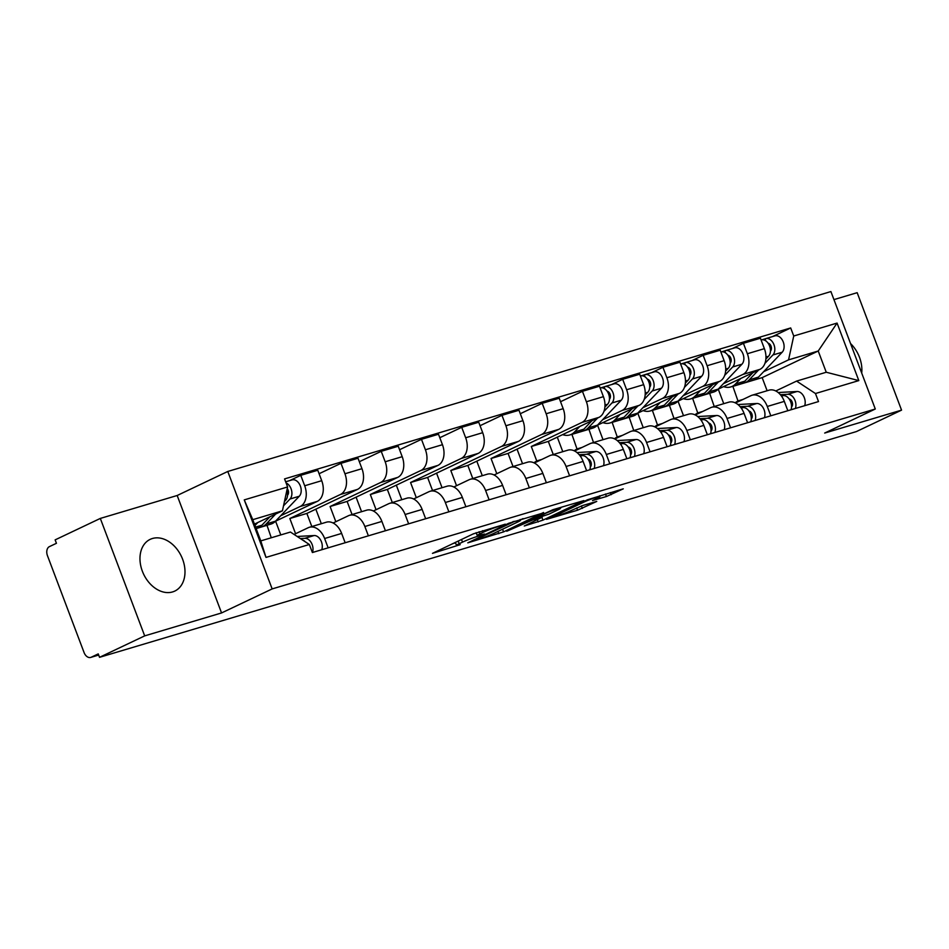 <?xml version="1.0" encoding="UTF-8"?>
<svg xmlns="http://www.w3.org/2000/svg" width="949" height="949" viewBox="0 0 949 949"><rect width="100%" height="100%" fill="white"/><g stroke="black" fill="none" stroke-linecap="round" stroke-linejoin="round"><path stroke-width="1.42" d="M505.283 524.18L473.409 533.812L432.471 553.362L460.158 544.679A11.53 0.89 159.3 0 1 456.493 545.378A11.53 0.89 159.3 0 1 459.186 543.718L462.519 542.128A11.53 0.89 159.3 0 1 477.75 536.327L484.571 534.014L480.87 534.845A11.53 0.89 159.3 0 1 477.217 535.533A11.53 0.89 159.3 0 1 479.897 533.872L483.243 532.294A11.53 0.89 159.3 0 1 498.474 526.493L505.283 524.18M152.386 538.51A28.636 20.878 64.6 0 0 150.191 539.352A28.636 20.878 64.6 0 0 142.955 572.71A28.636 20.878 64.6 0 0 172.576 591.927A28.636 20.878 64.6 0 0 174.758 591.097A28.636 20.878 64.6 0 0 182.006 557.727A28.636 20.878 64.6 0 0 152.386 538.51M606.411 496.517L623.256 488.842L587.478 499.779L546.541 519.34L577.561 510.218L596.755 501.428L582.816 505.461L571.322 510.479A9.644 0.735 159.3 0 1 561.488 514.382A9.644 0.735 159.3 0 1 555.533 515.9A9.644 0.735 159.3 0 1 557.775 514.512L584.169 501.974A9.644 0.735 159.3 0 1 594.003 498.071A9.644 0.735 159.3 0 1 599.97 496.552A9.644 0.735 159.3 0 1 597.716 497.94L592.484 500.55L606.411 496.517L605.474 494.026M221.556 612.947L177.178 495.497L100.309 518.427L144.687 635.877L221.556 612.947L272.161 588.914L875.286 409.019L824.681 433.052L901.55 410.134L856.389 431.581L99.526 657.325L98.233 653.897L91.199 657.242L98.649 655.012M144.687 635.877L99.526 657.325M543.67 512.851L508.735 523.267L467.798 542.828L503.575 531.891L543.54 512.496M552.864 509.72L583.884 500.586L542.947 520.147L524.263 525.995L542.199 517.229L532.579 519.981L506.754 531.25L552.864 509.72M100.309 518.427L55.137 539.874L56.442 543.291L49.395 546.636A7.343 4.994 -106.6 0 0 47.45 555.639L84.07 652.544A7.343 4.994 -106.6 0 0 90.701 657.432A7.343 4.994 -106.6 0 0 91.199 657.242M177.178 495.497L227.784 471.463L830.909 291.568L875.286 409.019M901.55 410.134L857.172 292.683L833.934 299.611M294.071 534.429L308.223 527.715A16.892 11.483 73.4 0 1 309.35 527.276A16.892 11.483 73.4 0 1 324.617 538.51L328.14 547.834M275.483 521.226L317.227 501.404A16.892 11.483 -106.6 0 0 321.711 480.692L304.688 485.769A16.892 11.483 73.4 0 1 300.204 506.481L280.714 515.734M304.688 485.769L300.75 475.33L289.575 480.633M345.163 542.757L341.64 533.433A16.892 11.483 -106.6 0 0 326.373 522.199L309.35 527.276M321.711 480.692L317.773 470.253L300.75 475.33M271.284 537.763L266.977 525.272M333.111 523.006L348.473 515.71A16.892 11.483 73.4 0 1 349.588 515.271A16.892 11.483 73.4 0 1 364.855 526.505L368.378 535.829M319.089 473.729L340.988 463.326L344.938 473.765A16.892 11.483 73.4 0 1 340.442 494.476L289.836 518.51L295.578 533.718M280.785 534.928L275.59 521.179M385.413 530.752L381.889 521.428A16.892 11.483 -106.6 0 0 366.622 510.194L349.588 515.271M311.818 526.541L306.859 513.433L357.476 489.399A16.892 11.483 -106.6 0 0 361.96 468.687L358.01 458.248L340.988 463.326M373.348 511.001L388.71 503.705A16.892 11.483 73.4 0 1 389.837 503.278A16.892 11.483 73.4 0 1 405.104 514.5L408.628 523.824M359.327 461.724L381.225 451.321L385.175 461.772A16.892 11.483 73.4 0 1 380.691 482.472L330.086 506.505L335.827 521.713M321.32 523.706L315.827 509.174M425.65 518.747L422.127 509.423A16.892 11.483 -106.6 0 0 406.86 498.189L389.837 503.278M352.055 514.536L347.109 501.428L397.714 477.394A16.892 11.483 -106.6 0 0 402.198 456.683L398.26 446.244L381.225 451.321M413.598 498.996L428.948 491.701A16.892 11.483 73.4 0 1 430.075 491.274A16.892 11.483 73.4 0 1 445.342 502.496L448.865 511.819M399.565 449.719L421.475 439.316L425.413 449.767A16.892 11.483 73.4 0 1 420.929 470.467L370.324 494.512L376.065 509.708M361.569 511.701L356.077 497.169M465.9 506.742L462.365 497.418A16.892 11.483 -106.6 0 0 447.098 486.196L430.075 491.274M392.305 502.543L387.346 489.423L437.952 465.39A16.892 11.483 -106.6 0 0 442.448 444.69L438.497 434.239L421.475 439.316M453.836 486.991L469.197 479.696A16.892 11.483 73.4 0 1 470.324 479.269A16.892 11.483 73.4 0 1 485.591 490.491L489.115 499.826M439.814 437.714L461.712 427.311L465.662 437.762A16.892 11.483 73.4 0 1 461.178 458.474L410.561 482.507L416.314 497.703M401.807 499.708L396.314 485.164M506.137 494.737L502.614 485.413A16.892 11.483 -106.6 0 0 487.347 474.192L470.324 479.269M432.542 490.538L427.596 477.43L478.201 453.397A16.892 11.483 -106.6 0 0 482.685 432.685L478.735 422.234L461.712 427.311M494.073 474.986L509.435 467.703A16.892 11.483 73.4 0 1 510.562 467.264A16.892 11.483 73.4 0 1 525.829 478.486L529.352 487.822M480.052 425.71L501.962 415.318L505.9 425.757A16.892 11.483 73.4 0 1 501.416 446.469L450.811 470.502L456.552 485.71M442.044 487.703L436.552 473.171M546.375 482.744L542.852 473.409A16.892 11.483 -106.6 0 0 527.585 462.187L510.562 467.264M472.792 478.533L467.833 465.425L518.439 441.392A16.892 11.483 -106.6 0 0 522.923 420.68L518.984 410.241L501.962 415.318M534.323 462.993L549.685 455.698A16.892 11.483 73.4 0 1 550.8 455.259A16.892 11.483 73.4 0 1 566.067 466.493L569.59 475.817M520.301 413.717L542.199 403.313L546.149 413.752A16.892 11.483 73.4 0 1 541.654 434.464L491.048 458.497L496.79 473.705M482.294 475.698L476.801 461.167M586.624 470.74L583.101 461.416A16.892 11.483 -106.6 0 0 567.834 450.182L550.8 455.259M513.029 466.528L508.071 453.42L558.688 429.387A16.892 11.483 -106.6 0 0 563.172 408.675L559.222 398.236L542.199 403.313M574.56 450.989L589.922 443.693A16.892 11.483 73.4 0 1 591.049 443.254A16.892 11.483 73.4 0 1 606.316 454.488L609.839 463.812M560.539 401.712L582.437 391.308L586.387 401.747A16.892 11.483 73.4 0 1 581.903 422.459L531.298 446.493L536.778 461.012M522.531 463.693L517.039 449.162M626.862 458.735L623.339 449.411A16.892 11.483 -106.6 0 0 608.072 438.177L591.049 443.254M553.267 454.524L548.32 441.415L598.926 417.382A16.892 11.483 -106.6 0 0 603.41 396.67L599.471 386.231L582.437 391.308M614.81 438.984L630.16 431.688A16.892 11.483 73.4 0 1 631.287 431.261A16.892 11.483 73.4 0 1 646.554 442.483L650.077 451.807M571.891 434.322L577.028 449.019M611.524 384.606L622.686 379.303L626.625 389.754A16.892 11.483 73.4 0 1 622.141 410.454L602.651 419.719M562.781 451.688L557.288 437.157M667.111 446.73L663.576 437.406A16.892 11.483 -106.6 0 0 648.309 426.184L631.287 431.261M597.419 425.211L639.163 405.377A16.892 11.483 -106.6 0 0 643.659 384.665L639.709 374.226L622.686 379.303M593.516 442.519L588.914 429.245M655.047 426.979L670.409 419.683A16.892 11.483 73.4 0 1 671.536 419.256A16.892 11.483 73.4 0 1 686.803 430.478L690.326 439.802M612.129 422.317L617.265 437.014M651.761 372.601L662.924 367.299L666.874 377.749A16.892 11.483 73.4 0 1 662.39 398.461L642.9 407.714M603.018 439.684L597.526 425.152M707.349 434.725L703.826 425.401A16.892 11.483 -106.6 0 0 688.559 414.179L671.536 419.256M637.657 413.206L679.413 393.372A16.892 11.483 -106.6 0 0 683.897 372.672L679.947 362.221L662.924 367.299M633.754 430.526L629.151 417.24M695.285 414.974L710.647 407.679A16.892 11.483 73.4 0 1 711.774 407.251A16.892 11.483 73.4 0 1 727.041 418.473L730.564 427.809M652.366 410.324L657.503 425.01M691.999 360.596L703.173 355.294L707.112 365.745A16.892 11.483 73.4 0 1 702.628 386.457L683.138 395.709M643.256 427.691L637.764 413.147M747.587 422.72L744.063 413.396A16.892 11.483 -106.6 0 0 728.796 402.174L711.774 407.251M677.906 401.202L719.65 381.379A16.892 11.483 -106.6 0 0 724.134 360.667L720.196 350.217L703.173 355.294M674.004 418.521L669.401 405.235M735.534 402.969L750.896 395.686A16.892 11.483 73.4 0 1 752.011 395.247A16.892 11.483 73.4 0 1 767.278 406.469L770.802 415.804M692.616 398.319L697.752 413.005M732.248 348.603L743.411 343.301L747.361 353.74A16.892 11.483 73.4 0 1 742.865 374.452L723.375 383.704M683.505 415.686L678.013 401.154L701.714 376.207A9.182 6.24 -106.6 0 0 702.497 365.282A9.182 6.24 -106.6 0 0 694.478 359.861L685.19 362.637A9.182 6.24 -106.6 0 0 684.573 362.874L681.441 363.799M787.836 410.727L784.313 401.391A16.892 11.483 -106.6 0 0 769.046 390.169L752.011 395.247M718.144 389.197L759.9 369.375A16.892 11.483 -106.6 0 0 764.384 348.663L760.434 338.224L743.411 343.301M714.241 406.516L709.638 393.242M709.283 393.408L692.26 398.485M669.045 405.413L652.022 410.49M628.807 417.406L611.773 422.495M588.558 429.411L571.535 434.488M548.32 441.415L531.298 446.493M508.071 453.42L491.048 458.497M467.833 465.425L450.811 470.502M427.596 477.43L410.561 482.507M387.346 489.423L370.324 494.512M347.109 501.428L330.086 506.505M306.859 513.433L289.836 518.51M266.622 525.438L256.135 528.569M254.451 524.109L282.434 510.823L252.766 519.672L260.785 540.894L290.453 532.045L309.338 544.489L312.387 552.532L818.513 401.569L815.464 393.527L796.579 381.095L826.247 372.245L818.228 351.011L788.56 359.861L763.625 371.7M309.338 544.489L266.005 557.407L244.261 499.886L287.606 486.956L282.434 510.823M788.56 359.861L793.732 336.005L790.683 327.951L284.558 478.913L287.606 486.956M793.732 336.005L837.065 323.075L858.809 380.596L815.464 393.527M272.161 588.914L227.784 471.463M861.716 373.123A28.636 20.878 64.6 0 0 850.541 343.538M767.124 390.739L762.166 377.631L818.228 351.011L837.065 323.075M775.772 390.976L796.579 381.095M732.853 386.314L737.99 401M762.166 377.631L732.509 386.48M772.486 336.598L790.683 327.951M723.743 403.681L718.251 389.149M266.005 557.407L260.785 540.894M244.261 499.886L252.766 519.672M826.247 372.245L858.809 380.596M476.244 532.97A11.53 0.89 159.3 0 0 472.827 534.085M452.649 543.658L455.532 542.804M520.325 519.898L523.041 518.605M513.16 522.104L474.63 540.088L478.51 539.21A11.53 0.89 159.3 0 0 493.741 533.409L517.798 521.986A11.53 0.89 159.3 0 0 520.491 520.325A11.53 0.89 159.3 0 0 516.825 521.013L512.97 521.618M562.413 506.873L560.301 507.869M558.237 509.732A9.644 0.735 159.3 0 0 560.479 508.344A9.644 0.735 159.3 0 0 554.524 509.862A9.644 0.735 159.3 0 0 544.69 513.777L535.687 518.498L548.937 514.156L558.237 509.732M287.523 495.164L287.606 495.081A4.401 3.001 -106.6 0 0 287.25 488.605M259.231 527.312A22.029 14.982 -106.6 0 0 261.497 526.897A22.029 14.982 -106.6 0 0 266.278 523.907L275.708 514.014M261.497 526.897L270.785 524.133A22.029 14.982 -106.6 0 0 275.566 521.143L299.291 496.232A9.182 6.24 -106.6 0 0 300.074 485.307A9.182 6.24 -106.6 0 0 292.055 479.897L285.649 481.795M283.514 505.817L290.003 499.008A9.182 6.24 -106.6 0 0 291.545 490.336A9.182 6.24 -106.6 0 0 286.088 482.934M256.111 528.51L257.12 528.213A22.029 14.982 -106.6 0 0 261.888 525.224L269.979 516.731M284.439 501.547L285.613 500.313A9.182 6.24 -106.6 0 0 286.835 490.514M254.973 525.509L257.831 522.496M302.375 539.898A9.182 6.24 73.4 0 1 305.175 541.737M300.335 538.558L304.854 538.308A9.182 6.24 73.4 0 1 311.45 543.018A9.182 6.24 73.4 0 1 312.47 552.508M297.167 536.47L314.143 535.533A9.182 6.24 73.4 0 1 320.738 540.254A9.182 6.24 73.4 0 1 321.758 549.732M609.46 399.138L609.543 399.054A4.401 3.001 -106.6 0 0 610.171 394.499A4.401 3.001 -106.6 0 0 607.087 391.166M581.168 431.285A22.029 14.982 -106.6 0 0 583.445 430.882A22.029 14.982 -106.6 0 0 588.214 427.892L597.645 417.987M583.445 430.882L592.722 428.106A22.029 14.982 -106.6 0 0 597.502 425.116L621.227 400.217A9.182 6.24 -106.6 0 0 622.01 389.292A9.182 6.24 -106.6 0 0 613.991 383.871L604.703 386.634A9.182 6.24 -106.6 0 0 604.098 386.872L600.954 387.809M603.967 411.356L611.939 402.981A9.182 6.24 -106.6 0 0 612.722 392.056A9.182 6.24 -106.6 0 0 604.703 386.634M607.668 392.067L608.345 391.747M562.627 434.618A22.029 14.982 -106.6 0 0 569.768 434.962L579.056 432.186A22.029 14.982 -106.6 0 0 583.837 429.197L591.915 420.715M569.768 434.962A22.029 14.982 -106.6 0 0 574.548 431.961L579.768 426.481M604.904 407.085L607.55 404.298A9.182 6.24 -106.6 0 0 608.333 393.372A9.182 6.24 -106.6 0 0 600.314 387.951L600.136 387.999M604.869 388.924L604.098 386.872M649.709 387.145L649.78 387.062A4.401 3.001 -106.6 0 0 650.421 382.506A4.401 3.001 -106.6 0 0 647.325 379.161M621.417 419.28A22.029 14.982 -106.6 0 0 623.683 418.877A22.029 14.982 -106.6 0 0 628.463 415.887L637.894 405.982M623.683 418.877L632.971 416.101A22.029 14.982 -106.6 0 0 637.752 413.112L661.465 388.212A9.182 6.24 -106.6 0 0 662.248 377.287A9.182 6.24 -106.6 0 0 654.229 371.866L644.94 374.641A9.182 6.24 -106.6 0 0 644.335 374.867L641.204 375.804M644.205 399.363L652.188 390.988A9.182 6.24 -106.6 0 0 652.959 380.051A9.182 6.24 -106.6 0 0 644.94 374.641M647.906 380.063L648.582 379.742M602.864 422.613A22.029 14.982 -106.6 0 0 610.005 422.957L619.294 420.182A22.029 14.982 -106.6 0 0 624.074 417.192L632.153 408.711M610.005 422.957A22.029 14.982 -106.6 0 0 614.786 419.968L620.017 414.476M645.142 395.081L647.799 392.293A9.182 6.24 -106.6 0 0 648.582 381.368A9.182 6.24 -106.6 0 0 640.563 375.946L640.373 375.994M645.106 376.919L644.335 374.867M689.947 375.14L690.03 375.057A4.401 3.001 -106.6 0 0 690.658 370.501A4.401 3.001 -106.6 0 0 687.574 367.156M661.655 407.275A22.029 14.982 -106.6 0 0 663.92 406.872A22.029 14.982 -106.6 0 0 668.701 403.883L678.132 393.989M663.92 406.872L673.209 404.108A22.029 14.982 -106.6 0 0 677.989 401.119L668.701 403.883M684.443 387.358L692.426 378.983A9.182 6.24 -106.6 0 0 693.209 368.058A9.182 6.24 -106.6 0 0 685.19 362.637M688.155 368.058L688.832 367.738M643.114 410.62A22.029 14.982 -106.6 0 0 650.255 410.953L659.543 408.177A22.029 14.982 -106.6 0 0 664.312 405.187L672.402 396.706M650.255 410.953A22.029 14.982 -106.6 0 0 655.024 407.963L660.255 402.471M685.38 383.076L688.037 380.288A9.182 6.24 -106.6 0 0 688.82 369.363A9.182 6.24 -106.6 0 0 680.801 363.942L680.623 364.001M685.344 364.914L684.573 362.874M533.99 462.827A22.029 14.982 73.4 0 1 538.024 460.562A22.029 14.982 73.4 0 1 540.301 460.146M579.993 455.71L582.164 455.591A9.182 6.24 73.4 0 1 588.76 460.312A9.182 6.24 73.4 0 1 589.78 469.791M587.929 458.984A4.401 3.001 73.4 0 1 591.049 462.4A4.401 3.001 73.4 0 1 590.314 466.955M579.163 454.69L586.553 454.286A9.182 6.24 73.4 0 1 593.137 459.008A9.182 6.24 73.4 0 1 594.169 468.486M576.956 452.554L595.83 451.51A9.182 6.24 73.4 0 1 602.425 456.232A9.182 6.24 73.4 0 1 603.457 465.722M590.136 468.45L590.563 469.565M574.228 450.822A22.029 14.982 73.4 0 1 578.261 448.557A22.029 14.982 73.4 0 1 580.539 448.142M620.231 443.705L622.402 443.586A9.182 6.24 73.4 0 1 628.997 448.308A9.182 6.24 73.4 0 1 630.029 457.798M628.179 446.979A4.401 3.001 73.4 0 1 631.287 450.395A4.401 3.001 73.4 0 1 630.551 454.951M619.4 442.685L626.791 442.281A9.182 6.24 73.4 0 1 633.386 447.003A9.182 6.24 73.4 0 1 634.406 456.481M617.206 440.55L636.079 439.517A9.182 6.24 73.4 0 1 642.675 444.227A9.182 6.24 73.4 0 1 643.695 453.717M630.385 456.457L630.8 457.56M614.477 438.818A22.029 14.982 73.4 0 1 618.511 436.552A22.029 14.982 73.4 0 1 620.788 436.149M660.468 431.712L662.651 431.593A9.182 6.24 73.4 0 1 669.247 436.303A9.182 6.24 73.4 0 1 670.267 445.793M668.416 434.974A4.401 3.001 73.4 0 1 671.536 438.391A4.401 3.001 73.4 0 1 670.801 442.946M659.65 430.68L667.028 430.277A9.182 6.24 73.4 0 1 673.624 434.998A9.182 6.24 73.4 0 1 674.656 444.476M657.443 428.545L676.317 427.513A9.182 6.24 73.4 0 1 682.912 432.222A9.182 6.24 73.4 0 1 683.932 441.712M670.623 444.452L671.05 445.556M654.715 426.825A22.029 14.982 73.4 0 1 658.748 424.547A22.029 14.982 73.4 0 1 661.026 424.144M700.718 419.707L702.889 419.588A9.182 6.24 73.4 0 1 709.484 424.298A9.182 6.24 73.4 0 1 710.504 433.788M708.654 422.981A4.401 3.001 73.4 0 1 711.774 426.386A4.401 3.001 73.4 0 1 711.038 430.953M699.888 418.687L707.278 418.272A9.182 6.24 73.4 0 1 713.873 422.993A9.182 6.24 73.4 0 1 714.894 432.483M697.693 416.54L716.566 415.508A9.182 6.24 73.4 0 1 723.162 420.229A9.182 6.24 73.4 0 1 724.182 429.707M710.872 432.447L711.287 433.551M730.184 363.135L730.267 363.052A4.401 3.001 -106.6 0 0 730.908 358.497A4.401 3.001 -106.6 0 0 727.812 355.163M701.904 395.282A22.029 14.982 -106.6 0 0 704.17 394.867A22.029 14.982 -106.6 0 0 708.939 391.878L718.369 381.984M704.17 394.867L713.458 392.103A22.029 14.982 -106.6 0 0 718.227 389.114L741.952 364.202A9.182 6.24 -106.6 0 0 742.735 353.277A9.182 6.24 -106.6 0 0 734.716 347.856L725.427 350.632A9.182 6.24 -106.6 0 0 724.822 350.869L721.691 351.806M724.692 375.353L732.664 366.978A9.182 6.24 -106.6 0 0 733.447 356.053A9.182 6.24 -106.6 0 0 725.427 350.632M728.393 356.053L729.069 355.745M683.351 398.616A22.029 14.982 -106.6 0 0 690.492 398.948L699.781 396.184A22.029 14.982 -106.6 0 0 704.561 393.194L712.64 384.701M690.492 398.948A22.029 14.982 -106.6 0 0 695.273 395.958L700.504 390.466M725.629 371.071L728.286 368.283A9.182 6.24 -106.6 0 0 729.057 357.358A9.182 6.24 -106.6 0 0 721.05 351.937L720.86 351.996M725.594 352.909L724.822 350.869M694.965 414.82A22.029 14.982 73.4 0 1 698.998 412.542A22.029 14.982 73.4 0 1 701.264 412.139M740.955 407.702L743.126 407.584A9.182 6.24 73.4 0 1 749.722 412.305A9.182 6.24 73.4 0 1 750.754 421.783M748.903 410.976A4.401 3.001 73.4 0 1 752.011 414.381A4.401 3.001 73.4 0 1 751.276 418.948M740.137 406.682L747.515 406.279A9.182 6.24 73.4 0 1 754.111 410.988A9.182 6.24 73.4 0 1 755.131 420.478M737.931 404.535L756.804 403.503A9.182 6.24 73.4 0 1 763.399 408.224A9.182 6.24 73.4 0 1 764.419 417.702M751.11 420.443L751.525 421.546M770.434 351.13L770.505 351.047A4.401 3.001 -106.6 0 0 771.146 346.492A4.401 3.001 -106.6 0 0 768.049 343.158M742.142 383.277A22.029 14.982 -106.6 0 0 744.407 382.862A22.029 14.982 -106.6 0 0 749.188 379.873L758.619 369.98M744.407 382.862L753.696 380.098A22.029 14.982 -106.6 0 0 758.476 377.109L782.201 352.209A9.182 6.24 -106.6 0 0 782.972 341.284A9.182 6.24 -106.6 0 0 774.965 335.863L765.677 338.627A9.182 6.24 -106.6 0 0 765.06 338.864L761.928 339.801M764.93 363.348L772.913 354.973A9.182 6.24 -106.6 0 0 773.696 344.048A9.182 6.24 -106.6 0 0 765.677 338.627M768.643 344.06L769.307 343.74M723.601 386.611A22.029 14.982 -106.6 0 0 730.742 386.943L740.018 384.179A22.029 14.982 -106.6 0 0 744.799 381.19L752.877 372.696M730.742 386.943A22.029 14.982 -106.6 0 0 735.511 383.954L740.742 378.473M765.867 359.066L768.524 356.278A9.182 6.24 -106.6 0 0 769.307 345.353A9.182 6.24 -106.6 0 0 761.288 339.932L761.11 339.991M765.831 340.905L765.06 338.864M735.202 402.815A22.029 14.982 73.4 0 1 739.235 400.537A22.029 14.982 73.4 0 1 741.513 400.134M781.205 395.697L783.376 395.579A9.182 6.24 73.4 0 1 789.971 400.3A9.182 6.24 73.4 0 1 790.991 409.778M789.141 398.971A4.401 3.001 73.4 0 1 792.261 402.388A4.401 3.001 73.4 0 1 791.525 406.943M780.375 394.677L787.765 394.274A9.182 6.24 73.4 0 1 794.349 398.983A9.182 6.24 73.4 0 1 795.381 408.473M778.168 392.53L797.041 391.498A9.182 6.24 73.4 0 1 803.637 396.219A9.182 6.24 73.4 0 1 804.669 405.697M791.347 408.438L791.774 409.553M724.134 360.667L707.112 365.745M683.897 372.672L666.874 377.749M643.659 384.665L626.625 389.754M603.41 396.67L586.387 401.747M563.172 408.675L546.149 413.752M522.923 420.68L505.9 425.757M482.685 432.685L465.662 437.762M442.448 444.69L425.413 449.767M402.198 456.683L385.175 461.772M361.96 468.687L344.938 473.765M764.384 348.663L747.361 353.74M759.9 369.375L742.865 374.452M719.65 381.379L702.628 386.457M744.063 413.396L727.041 418.473M679.413 393.372L662.39 398.461M703.826 425.401L686.803 430.478M639.163 405.377L622.141 410.454M663.576 437.406L646.554 442.483M598.926 417.382L581.903 422.459M623.339 449.411L606.316 454.488M558.688 429.387L541.654 434.464M583.101 461.416L566.067 466.493M518.439 441.392L501.416 446.469M542.852 473.409L525.829 478.486M478.201 453.397L461.178 458.474M502.614 485.413L485.591 490.491M437.952 465.39L420.929 470.467M462.365 497.418L445.342 502.496M397.714 477.394L380.691 482.472M422.127 509.423L405.104 514.5M357.476 489.399L340.442 494.476M381.889 521.428L364.855 526.505M317.227 501.404L300.204 506.481M341.64 533.433L324.617 538.51M784.313 401.391L767.278 406.469M482.626 530.669L483.243 532.294M479.079 531.725L479.897 533.872M477.489 535.616L477.75 536.327M461.511 539.459L462.519 542.128M458.177 541.037L459.186 543.718M502.567 529.222L503.575 531.891M497.952 531.404L498.818 533.706M541.938 517.454L542.947 520.147M537.324 519.661L538.19 521.962M532.235 519.067L532.579 519.981M581.393 505.936L582.33 508.403M576.695 507.917L577.561 510.218M610.361 492.567L611.168 494.702M266.278 523.907L275.566 521.143M290.003 499.008L299.291 496.232M255.578 527.098L261.888 525.224M284.653 500.609L285.613 500.313M314.143 535.533L304.854 538.308M588.214 427.892L597.502 425.116M611.939 402.981L621.227 400.217M574.548 431.961L583.837 429.197M604.988 405.057L607.55 404.298M628.463 415.887L637.752 413.112M652.188 390.988L661.465 388.212M614.786 419.968L624.074 417.192M645.237 393.052L647.799 392.293M692.426 378.983L701.714 376.207M655.024 407.963L664.312 405.187M685.475 381.047L688.037 380.288M582.164 455.591L580.313 456.149M595.83 451.51L586.553 454.286M622.402 443.586L620.551 444.144M636.079 439.517L626.791 442.281M662.651 431.593L660.789 432.139M676.317 427.513L667.028 430.277M702.889 419.588L701.038 420.134M716.566 415.508L707.278 418.272M708.939 391.878L718.227 389.114M732.664 366.978L741.952 364.202M695.273 395.958L704.561 393.194M725.712 369.054L728.286 368.283M743.126 407.584L741.276 408.141M756.804 403.503L747.515 406.279M749.188 379.873L758.476 377.109M772.913 354.973L782.201 352.209M735.511 383.954L744.799 381.19M765.962 357.049L768.524 356.278M783.376 395.579L781.513 396.136M797.041 391.498L787.765 394.274M98.66 655.047L90.701 657.432M476.137 532.686L477.217 535.533M455.366 542.377L456.493 545.378M473.812 539.851L474.037 540.456M520.159 519.471L520.491 520.325M541.974 516.624L542.199 517.229M560.171 507.537L560.479 508.344M534.311 518.083L534.548 518.712M599.661 495.758L599.97 496.552M555.224 515.093L555.533 515.9M541.832 459.423L538.024 460.562M582.081 447.418L578.261 448.557M622.319 435.413L618.511 436.552M662.568 423.408L658.748 424.547M702.806 411.403L698.998 412.542M743.043 399.41L739.235 400.537"/></g></svg>
